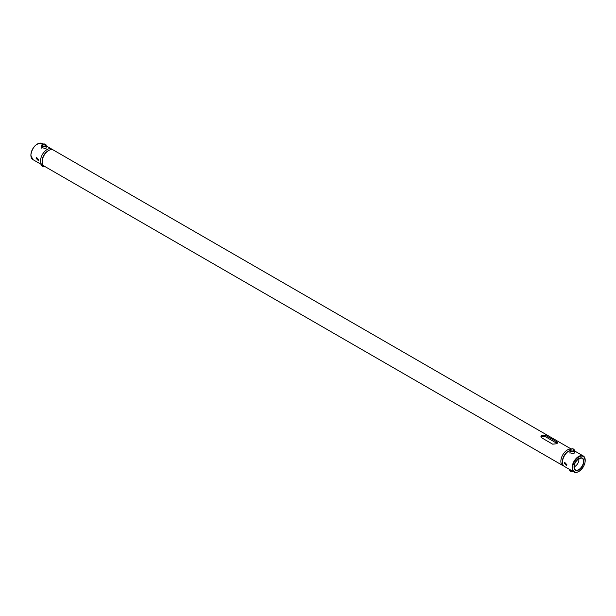 <?xml version="1.0" encoding="UTF-8"?>
<svg xmlns="http://www.w3.org/2000/svg" width="616" height="616" viewBox="0 0 616 616"><rect width="100%" height="100%" fill="white"/><g stroke="black" fill="none" stroke-linecap="round" stroke-linejoin="round"><path stroke-width="0.92" d="M569.915 450.45A9.255 5.344 120 0 0 569.038 450.889L568.221 451.359L569.038 450.889A9.255 5.344 120 0 0 562.493 462.223L562.493 461.284A8.108 4.682 -60 0 1 568.221 451.359A8.108 4.682 120 0 0 562.5 461.731M563.663 465.865A9.255 5.344 -60 0 1 562.778 465.519A9.255 5.344 -60 0 1 561.361 458.104A9.255 5.344 -60 0 1 567.405 449.95A9.255 5.344 -60 0 1 570.832 449.087M48.287 150.735A8.108 4.682 120 0 0 42.157 160.876A8.108 4.682 -60 0 1 47.894 150.943L48.703 150.473A9.255 5.344 120 0 0 42.157 161.808A9.255 5.344 120 0 0 44.075 166.05L562.778 465.519M541.125 437.191L541.795 436.49L545.861 436.952L557.118 443.482M556.702 443.766L552.637 444.144L541.795 437.884L540.956 436.521L541.795 435.158L545.861 435.535L556.702 441.795L557.549 442.781L556.702 443.766M571.14 448.972L53.33 150.019A9.255 5.344 120 0 0 48.703 150.473L47.894 150.943M574.335 452.544L573.742 453.607L569.9 452.822L569.962 452.437M566.913 464.772L564.733 462.393L564.302 463.27L566.581 465.596L566.913 464.772M574.097 466.812A5.559 3.211 120 0 0 574.99 466.42A5.559 3.211 120 0 0 578.817 458.643M562.493 462.223A9.255 5.344 120 0 0 564.41 466.458L574.027 472.01A9.255 5.344 -60 0 1 572.611 464.595A9.255 5.344 -60 0 1 578.655 456.441A9.255 5.344 -60 0 1 583.283 455.979A9.255 5.344 -60 0 1 585.2 460.375M36.113 158.32L36.544 157.442L38.723 159.829L38.392 160.645L36.113 158.32M41.773 147.494L45.553 148.656L46.146 147.594M43.336 165.458A9.255 5.344 -60 0 1 42.45 165.111A9.255 5.344 -60 0 1 40.533 160.876A9.255 5.344 -60 0 1 44.575 151.559A9.255 5.344 -60 0 1 51.706 149.08A9.255 5.344 -60 0 1 52.445 149.673M572.68 471.086L571.271 471.078L571.271 470.424M571.271 471.078L569.338 469.846L569.338 469.307M44.275 166.158L42.373 165.935L41.087 164.326M42.373 165.935L42.373 165.065M545.861 436.952L545.861 435.535M556.702 443.212L556.702 441.795M578.925 458.497A6.93 3.996 -60 0 1 583.822 461.322A6.93 3.996 -60 0 1 578.925 469.808A6.93 3.996 -60 0 1 574.027 466.982A6.93 3.996 -60 0 1 578.925 458.497M574.227 465.273A6.699 3.873 120 0 0 574.982 469.531A6.699 3.873 120 0 0 578.794 469.554A6.699 3.873 120 0 0 583.298 463.186A6.699 3.873 120 0 0 581.604 458.05A6.699 3.873 120 0 0 578.925 458.535M578.925 471.402A8.87 5.121 120 0 0 585.2 460.529A8.87 5.121 120 0 0 578.925 456.91A8.87 5.121 120 0 0 572.649 467.775A8.87 5.121 120 0 0 578.925 471.402M578.794 458.604A6.699 3.873 120 0 0 577.546 459.521M578.655 471.556A9.255 5.344 -60 0 1 574.027 472.01C574.774 472.78 576.384 472.634 578.847 471.571C585.277 465.996 586.755 460.799 583.283 455.979L574.382 450.843M42.088 143.52A9.255 5.344 120 0 0 34.95 146.007A9.255 5.344 120 0 0 30.915 155.317A9.255 5.344 120 0 0 32.833 159.552L30.8 155.163C32.417 146.808 36.175 142.927 42.088 143.52L42.951 144.021M30.915 155.009A8.87 5.121 -60 0 1 37.322 144.067M572.541 451.012A1.863 1.07 0 0 0 573.966 449.734A1.863 1.07 0 0 0 571.756 448.91A1.863 1.07 0 0 0 570.331 450.188A1.863 1.07 0 0 0 572.541 451.012M573.619 449.303A2.241 1.294 180 0 1 574.397 450.304A2.241 1.294 180 0 1 572.626 451.551A2.241 1.294 180 0 1 569.908 450.304A2.241 1.294 180 0 1 570.686 449.303M569.661 470.147A2.495 1.44 0 0 0 572.68 471.525A2.495 1.44 0 0 0 573.057 471.456M573.111 471.486A2.264 1.309 180 0 1 572.672 471.571M572.626 471.579A2.264 1.309 180 0 1 570.478 471.178M44.075 143.944A1.863 1.07 0 0 0 42.104 144.953A1.863 1.07 0 0 0 43.852 146.084A1.863 1.07 0 0 0 45.815 145.083A1.863 1.07 0 0 0 44.075 143.944M45.43 144.352A2.241 1.294 180 0 1 46.208 145.353A2.241 1.294 180 0 1 43.828 146.631A2.241 1.294 180 0 1 41.719 145.353A2.241 1.294 180 0 1 42.496 144.352M44.983 166.574L43.813 166.697L41.472 165.034A2.495 1.44 0 0 0 41.472 165.165A2.495 1.44 0 0 0 43.813 166.605A2.495 1.44 0 0 0 44.868 166.505M44.922 166.536A2.264 1.309 180 0 1 43.821 166.659A2.264 1.309 180 0 1 42.288 166.235M42.157 160.876L42.157 161.808M574.982 469.531C573.25 465.927 574.543 462.285 578.878 458.604L581.604 458.05M51.706 149.08L46.192 145.892M42.45 165.111L32.833 159.552M574.32 453.083L574.397 450.304C573.842 449.018 572.949 448.533 571.71 448.848L569.908 450.304L569.985 453.199M573.173 471.517L572.657 471.617C570.601 471.502 569.6 471.001 569.661 470.116M46.131 148.14L46.208 145.353L44.09 143.875L41.719 145.353L41.796 148.256"/></g></svg>
